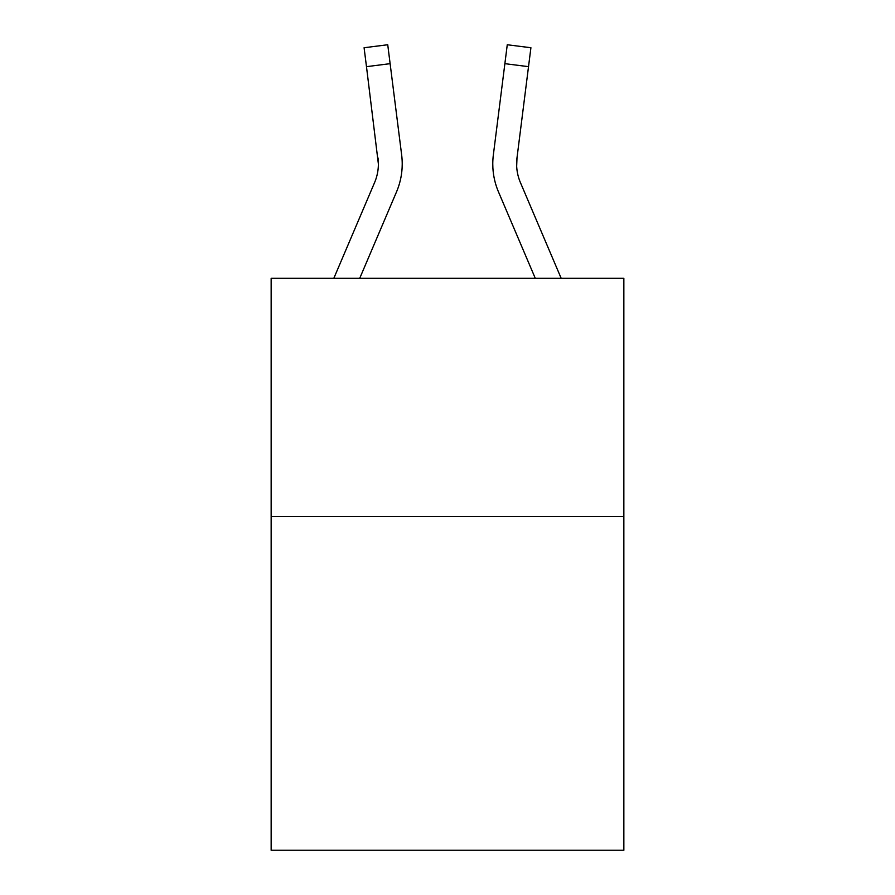 <?xml version="1.0" encoding="UTF-8"?>
<svg xmlns="http://www.w3.org/2000/svg" width="895" height="895" viewBox="0 0 895 895"><rect width="100%" height="100%" fill="white"/><g stroke="black" fill="none" stroke-linecap="round" stroke-linejoin="round"><path stroke-width="1.34" d="M623.849 516.616L623.849 850.25L271.151 850.25L271.151 278.3L623.849 278.3L623.849 516.616L271.151 516.616M359.723 278.3L396.507 191.91A71.499 71.499 0 0 0 401.654 154.947L390.119 63.668L366.48 66.655L364.086 47.737L387.736 44.75L390.119 63.668M402.135 167.376L402.224 164.467L402.135 167.376M401.296 152.083L401.654 154.947M535.277 278.3L498.493 191.91A71.499 71.499 0 0 1 493.346 154.947L507.264 44.75L530.914 47.737L507.264 44.75L530.914 47.737L507.264 44.75L530.914 47.737L507.264 44.75L530.914 47.737L507.264 44.75L530.914 47.737L507.264 44.75L530.914 47.737L528.52 66.655L504.881 63.668M516.672 166.235L516.986 157.934L528.52 66.655M333.824 278.3L374.58 182.58A47.659 47.659 0 0 0 378.384 163.998L366.48 66.655M374.58 182.58A47.659 47.659 0 0 0 378.384 163.998A47.659 47.659 0 0 1 374.58 182.58A47.659 47.659 0 0 0 378.384 163.998A47.659 47.659 0 0 1 374.58 182.58A47.659 47.659 0 0 0 378.384 163.998A47.659 47.659 0 0 1 374.58 182.58A47.659 47.659 0 0 0 378.014 157.934L378.384 163.986M520.42 182.58A47.659 47.659 0 0 1 516.616 163.986L516.986 157.934A47.659 47.659 0 0 0 520.42 182.58A47.659 47.659 0 0 1 516.616 163.986A47.659 47.659 0 0 0 520.42 182.58A47.659 47.659 0 0 1 516.616 163.986A47.659 47.659 0 0 0 520.42 182.58A47.659 47.659 0 0 1 516.616 163.986A47.659 47.659 0 0 0 520.42 182.58L561.176 278.3M402.224 163.874L402.135 167.399L402.224 163.874M364.086 47.737L387.736 44.75M492.776 163.874L492.865 167.399L492.776 163.874M493.346 154.947L493.704 152.083"/></g></svg>
